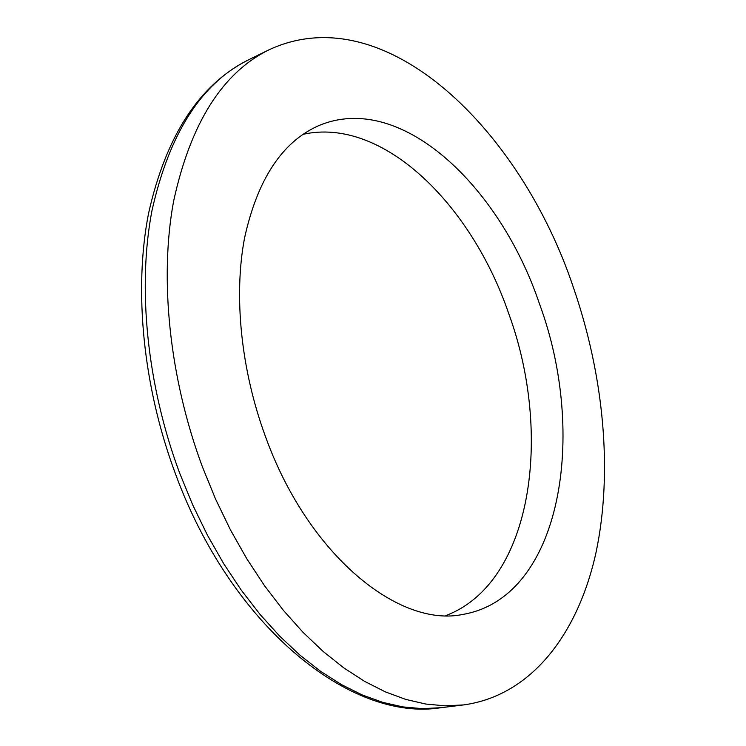 <?xml version="1.0" encoding="UTF-8"?>
<svg xmlns="http://www.w3.org/2000/svg" width="746" height="746" viewBox="0 0 746 746"><rect width="100%" height="100%" fill="white"/><g stroke="black" fill="none" stroke-linecap="round" stroke-linejoin="round"><path stroke-width="1.12" d="M539.433 303.725C499.596 185.456 400.005 90.63 318.272 125.85C282.044 142.048 257.463 179.45 244.539 238.077C233.573 295.705 240.865 369.568 265.371 436.298C308.145 555.294 399.194 628.272 463.238 614.35C561.617 597.136 587.699 434.144 539.433 303.725M445.763 615.59C532.485 583.083 553.019 433.967 508.585 313.208C471.481 204.74 382.959 116.441 302.951 134.345M202.38 466.763L215.529 498.99L230.402 529.781L246.814 558.801L264.532 585.722L283.34 610.303L302.997 632.3L323.251 651.547L343.878 667.94L364.645 681.387L385.337 691.868L405.749 699.403L425.705 704.028L445.036 705.837L463.602 704.923C532.299 695.468 578.504 632.487 596.054 552.32C613.137 471.304 603.673 375.061 573.348 287.322C520.922 130.345 385.402 -4.215 269.166 49.73C222.401 72.66 190.538 123.221 173.566 201.411C159.28 278.528 169.239 377.541 202.38 466.763M440.979 707.702C351.431 722.296 231.68 627.47 175.375 473.626C142.934 386.559 133.59 289.886 148.529 213.505C165.957 135.735 199.341 84.484 248.688 59.755C201.569 82.871 169.323 133.189 151.951 210.698C137.273 287.107 146.803 384.945 179.618 473.001L192.654 504.8L207.435 535.18L223.763 563.799L241.424 590.356L260.186 614.583L279.815 636.273L300.069 655.249L320.715 671.4L341.519 684.642L362.267 694.964L382.763 702.368L402.821 706.9L422.273 708.644L440.979 707.702L463.602 704.923M248.688 59.755L269.166 49.73"/></g></svg>
